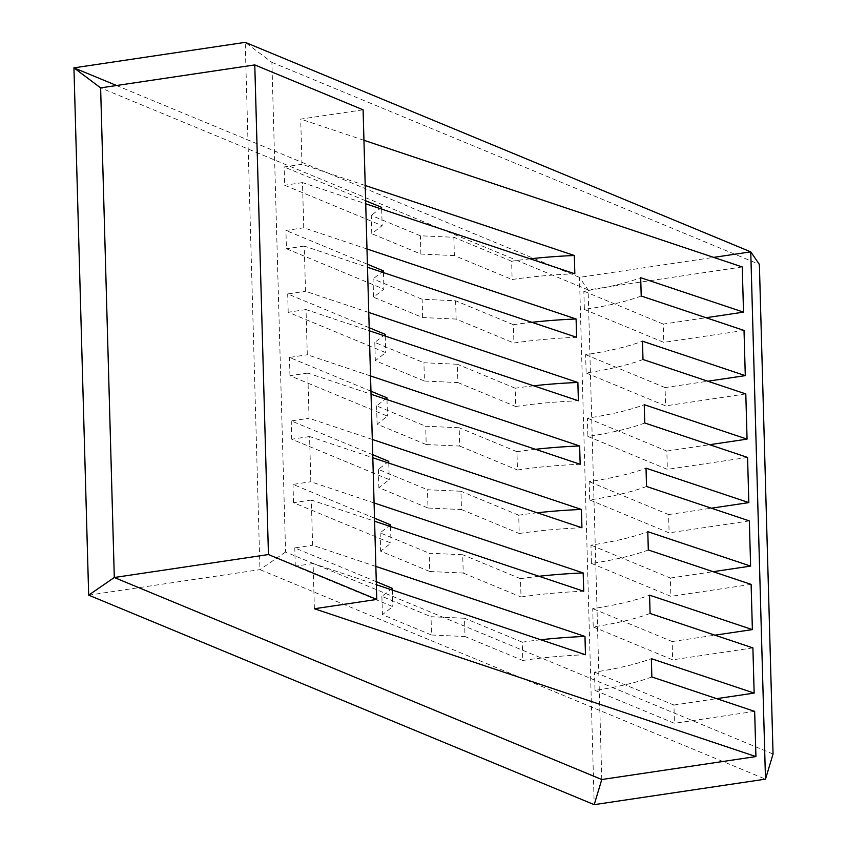 <?xml version="1.0" encoding="UTF-8"?>
<svg xmlns="http://www.w3.org/2000/svg" width="847" height="847" viewBox="0 0 847 847"><rect width="100%" height="100%" fill="white"/><g stroke="black" fill="none" stroke-linecap="round" stroke-linejoin="round"><path stroke-width="0.64" stroke-dasharray="4.24 3.18" d="M642.989 359.509A154.948 35.976 -1.6 0 1 586.135 372.955L585.616 354.66A154.948 35.976 178.4 0 0 642.481 341.214M644.758 422.992A154.948 35.976 -1.6 0 1 587.903 436.438L587.394 418.143A154.948 35.976 178.4 0 0 644.249 404.697M641.211 296.016A154.948 35.976 -1.6 0 1 584.356 309.462L583.848 291.167A154.948 35.976 178.4 0 0 640.703 277.721M646.536 486.485A154.948 35.976 -1.6 0 1 589.681 499.931L589.163 481.636A154.948 35.976 178.4 0 0 646.028 468.19M648.304 549.978A154.948 35.976 -1.6 0 1 591.45 563.424L590.941 545.129A154.948 35.976 178.4 0 0 647.796 531.683M650.083 613.461A154.948 35.976 -1.6 0 1 593.228 626.907L592.709 608.622A154.948 35.976 178.4 0 0 649.575 595.176M651.851 676.954A154.948 35.976 -1.6 0 1 594.996 690.4L594.488 672.105A154.948 35.976 178.4 0 0 651.343 658.659M533.695 385.808A154.948 35.976 178.4 0 0 515.177 388.222L515.685 406.507A154.948 35.976 -1.6 0 1 578.385 400.769M531.927 322.315A154.948 35.976 178.4 0 0 513.398 324.729L513.917 343.024A154.948 35.976 -1.6 0 1 576.616 337.286M530.148 258.833A154.948 35.976 178.4 0 0 511.63 261.236L512.139 279.531A154.948 35.976 -1.6 0 1 574.838 273.793M535.473 449.302A154.948 35.976 178.4 0 0 516.945 451.705L517.464 470A154.948 35.976 -1.6 0 1 580.163 464.262M537.242 512.784A154.948 35.976 178.4 0 0 518.724 515.198L519.232 533.494A154.948 35.976 -1.6 0 1 581.931 527.755M539.02 576.278A154.948 35.976 178.4 0 0 520.492 578.692L521.011 596.987A154.948 35.976 -1.6 0 1 583.71 591.238M540.788 639.771A154.948 35.976 178.4 0 0 522.271 642.174L522.779 660.469A154.948 35.976 -1.6 0 1 585.478 654.731M314.385 608.739L313.115 563.541L376.364 584.716M375.856 566.421L312.607 545.246L311.347 500.048L374.596 521.223M374.088 502.927L310.838 481.752L309.568 436.554L372.818 457.74M372.309 439.445L309.06 418.27L307.8 373.072L371.05 394.247M370.541 375.952L307.292 354.777L306.021 309.579L369.271 330.753M368.763 312.458L305.513 291.283L304.253 246.085L367.503 267.271M366.995 248.976L303.745 227.79L302.474 182.603L365.724 203.778M365.216 185.482L301.966 164.307L300.706 119.109L363.098 109.814M363.956 140.284L300.706 119.109M313.115 563.541L295.285 566.198L392.786 606.6L382.421 614.647L431.525 635.006L431.017 616.711L464.495 618.236L465.003 636.531L431.525 635.006M465.003 636.531L522.779 660.469M594.996 690.4L674.445 723.327L673.926 705.032L594.488 672.105M754.666 711.374L674.445 723.327M522.271 642.174L464.495 618.236M392.277 588.305L381.902 596.362L431.017 616.711M376.28 581.677L294.777 547.903L312.607 545.246M673.926 705.032L716.689 698.659M311.347 500.048L293.517 502.705L391.007 543.107L380.642 551.164L429.757 571.513L429.238 553.218L462.716 554.743L463.235 573.038L429.757 571.513M463.235 573.038L521.011 596.987M593.228 626.907L672.666 659.834L672.158 641.539L592.709 608.622M752.898 647.891L672.666 659.834M520.492 578.692L462.716 554.743M390.499 524.812L380.134 532.869L429.238 553.218M374.512 518.184L293.009 484.41L310.838 481.752M672.158 641.539L714.921 635.176M309.568 436.554L291.739 439.212L389.239 479.614L378.874 487.671L427.979 508.02L427.47 489.725L460.948 491.249L461.456 509.545L427.979 508.02M461.456 509.545L519.232 533.494M591.45 563.424L670.898 596.341L670.379 578.046L590.941 545.129M751.12 584.398L670.898 596.341M518.724 515.198L460.948 491.249M388.731 461.329L378.355 469.376L427.47 489.725M372.733 454.701L291.23 420.917L309.06 418.27M670.379 578.046L713.142 571.683M742.258 266.953L588.104 289.896L100.624 87.876M307.8 373.072L289.97 375.719L387.46 416.131L377.095 424.178L426.21 444.537L425.692 426.242L459.169 427.767L459.688 446.062L426.21 444.537M459.688 446.062L517.464 470M589.681 499.931L669.119 532.858L668.611 514.563L589.163 481.636M749.351 520.905L669.119 532.858M511.63 261.236L453.854 237.298L420.377 235.773L371.261 215.413L371.78 233.708L382.145 225.662L284.645 185.249L284.137 166.954L301.966 164.307M381.637 207.367L371.261 215.413M365.639 200.739L284.137 166.954M516.945 451.705L459.169 427.767M453.854 237.298L454.363 255.582L512.139 279.531M386.952 397.836L376.587 405.882L425.692 426.242M370.965 391.208L289.462 357.434L307.292 354.777M668.611 514.563L711.374 508.189M302.474 182.603L284.645 185.249M454.363 255.582L420.885 254.058L371.78 233.708M306.021 309.579L288.192 312.236L385.692 352.638L375.327 360.695L424.432 381.044L423.923 362.749L457.401 364.274L457.909 382.569L424.432 381.044M457.909 382.569L515.685 406.507M587.903 436.438L667.351 469.365L666.833 451.07L587.394 418.143M747.573 457.422L667.351 469.365M513.398 324.729L455.622 300.78L422.145 299.256L373.04 278.907L373.548 297.202L383.913 289.145L286.424 248.743L285.915 230.448L303.745 227.79M383.405 270.849L373.04 278.907M367.418 264.232L285.915 230.448M515.177 388.222L457.401 364.274M455.622 300.78L456.141 319.075L513.917 343.024M385.184 334.343L374.808 342.4L423.923 362.749M369.186 327.715L287.684 293.941L305.513 291.283M666.833 451.07L709.595 444.707M304.253 246.085L286.424 248.743M456.141 319.075L422.653 317.551L373.548 297.202M288.192 312.236L287.684 293.941M289.97 375.719L289.462 357.434M291.739 439.212L291.23 420.917M293.517 502.705L293.009 484.41M295.285 566.198L294.777 547.903M392.32 590.063L392.786 606.6M390.552 526.569L391.007 543.107M388.773 463.076L389.239 479.614M387.005 399.593L387.46 416.131M385.226 336.1L385.692 352.638M584.356 309.462L663.794 342.379L663.286 324.094L706.049 317.72M744.026 330.436L663.794 342.379M586.135 372.955L665.573 405.872L665.064 387.577L707.827 381.214M745.805 393.929L665.573 405.872M381.902 596.362L382.421 614.647M380.134 532.869L380.642 551.164M378.355 469.376L378.874 487.671M376.587 405.882L377.095 424.178M374.808 342.4L375.327 360.695M383.458 272.607L383.913 289.145M422.653 317.551L422.145 299.256M665.064 387.577L585.616 354.66M381.679 209.114L382.145 225.662M420.885 254.058L420.377 235.773M663.286 324.094L583.848 291.167M601.783 779.526L588.104 289.896L579.475 277.361L594.202 804.65M116.537 85.505L579.475 277.361L713.672 257.382M773.057 754.021L285.577 552L271.898 62.371L245.217 42.35L259.955 569.639L765.487 779.145M285.577 552L259.955 569.639L88.67 595.145M271.898 62.371L759.378 264.402"/><path stroke-width="1.27" d="M707.827 381.214L745.286 375.634L642.481 341.214L642.989 359.509L745.805 393.929L747.065 439.127L644.249 404.697L644.758 422.992L747.573 457.422L748.833 502.61L646.028 468.19L646.536 486.485L749.351 520.905L750.611 566.103L647.796 531.683L648.304 549.978L751.12 584.398L752.38 629.596L649.575 595.176L650.083 613.461L752.898 647.891L754.158 693.09L651.343 658.659L651.851 676.954L754.666 711.374L755.926 756.572L601.783 779.526L114.303 577.506L268.446 554.552L376.777 599.443L363.098 109.814L254.778 64.923L100.624 87.876L114.303 577.506L88.67 595.145L73.943 67.855L100.624 87.876M706.049 317.72L743.518 312.141L640.703 277.721L641.211 296.016L744.026 330.436L745.286 375.634M533.695 385.808A154.948 35.976 178.4 0 1 577.876 382.473L578.385 400.769L369.271 330.753M531.927 322.315A154.948 35.976 178.4 0 1 576.098 318.991L576.616 337.286L367.503 267.271M530.148 258.833A154.948 35.976 178.4 0 1 574.33 255.498L574.838 273.793L365.724 203.778M535.473 449.302A154.948 35.976 178.4 0 1 579.644 445.967L580.163 464.262L371.05 394.247M537.242 512.784A154.948 35.976 178.4 0 1 581.423 509.46L581.931 527.755L372.818 457.74M539.02 576.278A154.948 35.976 178.4 0 1 583.191 572.943L583.71 591.238L374.596 521.223M540.788 639.771A154.948 35.976 178.4 0 1 584.97 636.436L585.478 654.731L376.364 584.716M376.777 599.443L314.385 608.739L755.926 756.572M584.97 636.436L375.856 566.421M583.191 572.943L374.088 502.927M581.423 509.46L372.309 439.445M579.644 445.967L370.541 375.952M577.876 382.473L368.763 312.458M576.098 318.991L366.995 248.976M574.33 255.498L365.216 185.482M743.518 312.141L742.258 266.953L363.956 140.284M392.32 590.063L392.277 588.305L376.28 581.677M716.689 698.659L754.158 693.09M390.552 526.569L390.499 524.812L374.512 518.184M714.921 635.176L752.38 629.596M388.773 463.076L388.731 461.329L372.733 454.701M713.142 571.683L750.611 566.103M381.679 209.114L381.637 207.367L365.639 200.739M387.005 399.593L386.952 397.836L370.965 391.208M711.374 508.189L748.833 502.61M383.458 272.607L383.405 270.849L367.418 264.232M385.226 336.1L385.184 334.343L369.186 327.715M709.595 444.707L747.065 439.127M254.778 64.923L268.446 554.552M765.487 779.145L750.76 251.855L759.378 264.402L773.057 754.021L765.487 779.145L594.202 804.65L601.783 779.526M594.202 804.65L88.67 595.145M713.672 257.382L750.76 251.855L245.217 42.35L73.943 67.855L116.537 85.505"/></g></svg>
